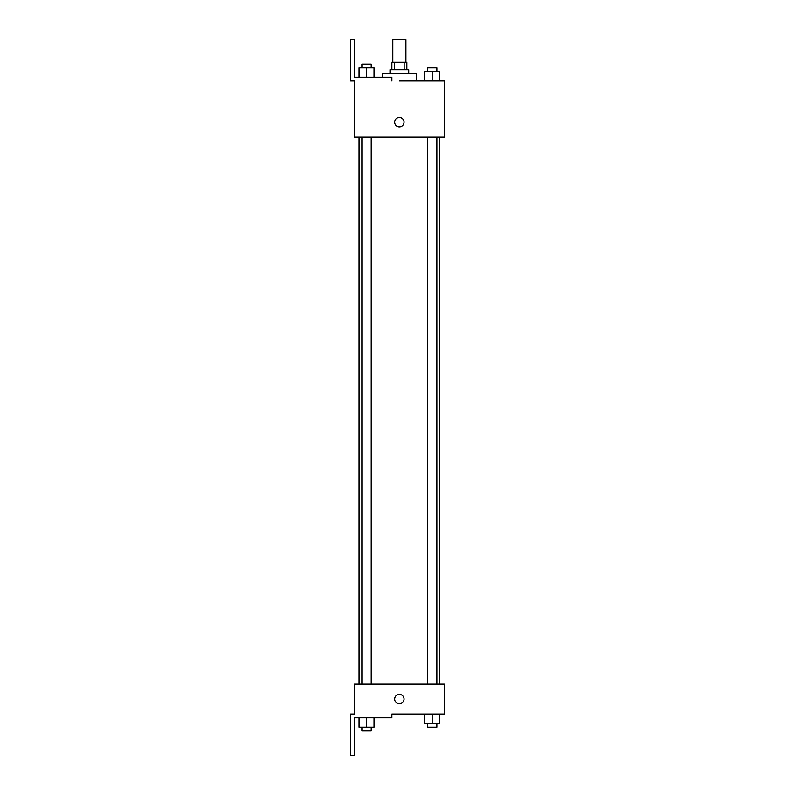 <?xml version="1.0" encoding="UTF-8"?>
<svg xmlns="http://www.w3.org/2000/svg" width="795" height="795" viewBox="0 0 795 795"><rect width="100%" height="100%" fill="white"/><g stroke="black" fill="none" stroke-linecap="round" stroke-linejoin="round"><path stroke-width="1.19" d="M405.927 62.229L405.927 39.75L392.819 39.75L392.819 62.229M394.568 69.721L394.568 62.229L391.885 62.229L391.885 69.721M394.568 62.229L406.861 62.229L406.861 69.721M404.178 69.721L404.178 62.229M390.007 73.468L390.007 69.721L408.739 69.721L408.739 73.468M432.192 80.961L432.192 71.59L424.699 71.59L424.699 80.961L416.232 80.961L416.232 73.468L382.514 73.468L382.514 77.214M399.368 80.961L444.326 80.961L439.685 80.961L439.685 71.59L432.192 71.59M394.688 122.162A4.681 4.681 0 0 1 401.714 118.107A4.681 4.681 0 0 1 401.714 126.216A4.681 4.681 0 0 1 394.688 122.162M391.885 80.961L391.885 77.214L354.421 77.214L354.421 39.75L350.675 39.75L350.675 80.961L354.421 80.961L354.421 137.147L444.326 137.147L444.326 80.961M354.421 684.078L444.326 684.078L444.326 714.039L391.885 714.039L391.885 717.786L354.421 717.786L354.421 755.25L350.675 755.25L350.675 714.039L354.421 714.039L354.421 684.078M394.688 699.063A4.681 4.681 0 0 1 401.714 694.999A4.681 4.681 0 0 1 401.714 703.118A4.681 4.681 0 0 1 394.688 699.063M424.699 714.039L424.699 723.41L439.685 723.41L439.685 714.039L439.685 723.41M432.192 723.41L432.192 714.039M436.872 723.41L436.872 727.157L427.501 727.157L427.501 723.41M359.062 717.786L359.062 727.157L374.048 727.157L374.048 717.786L374.048 727.157M366.555 727.157L366.555 717.786M371.235 727.157L371.235 730.903L361.874 730.903L361.874 727.157M439.685 80.961L439.685 71.59M436.872 71.59L436.872 67.843L427.501 67.843L427.501 71.59M359.062 77.214L359.062 67.843L374.048 67.843L374.048 77.214L374.048 67.843M366.555 77.214L366.555 67.843M371.235 67.843L371.235 64.097L361.874 64.097L361.874 67.843M439.685 684.078L439.685 137.147M359.062 684.078L359.062 137.147M427.501 137.147L427.501 684.078M436.872 137.147L436.872 684.078M371.235 684.078L371.235 137.147M361.874 684.078L361.874 137.147"/></g></svg>
